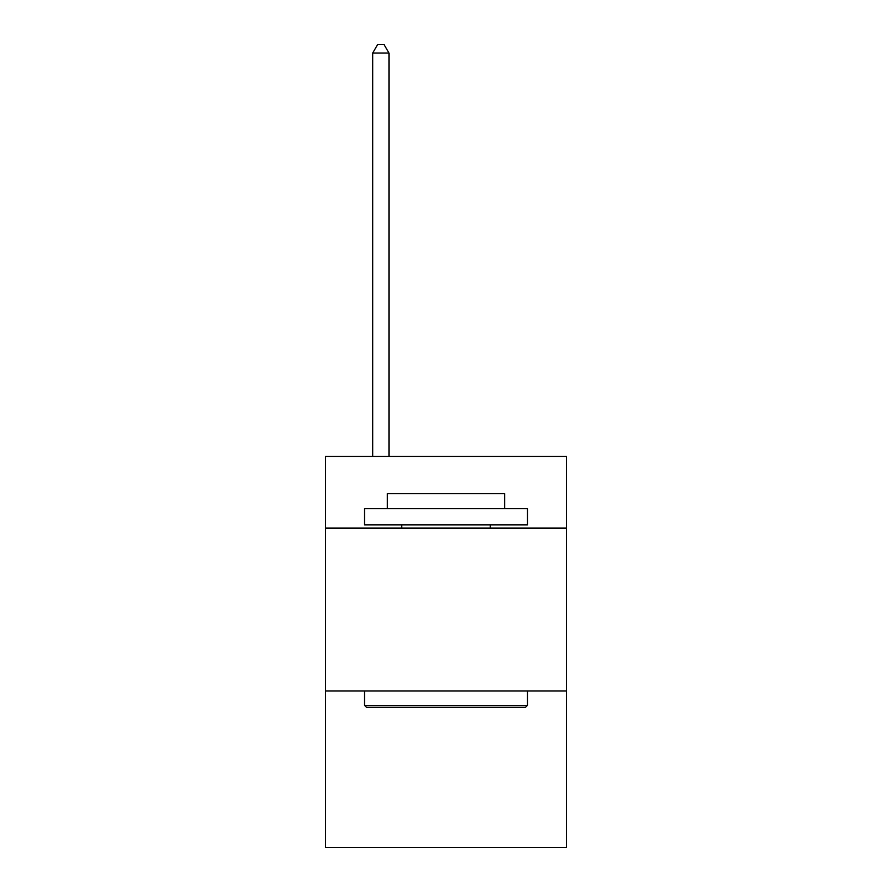 <?xml version="1.0" encoding="UTF-8"?>
<svg xmlns="http://www.w3.org/2000/svg" width="892" height="892" viewBox="0 0 892 892"><rect width="100%" height="100%" fill="white"/><g stroke="black" fill="none" stroke-linecap="round" stroke-linejoin="round"><path stroke-width="1.34" d="M566.554 528.109L566.554 456.425L325.446 456.425L325.446 528.109L566.554 528.109L566.554 847.4L325.446 847.4L325.446 528.109M566.554 691.01L325.446 691.01M366.5 707.3L364.549 705.349L527.451 705.349L525.5 707.3L366.5 707.3M527.451 508.552L527.451 524.842L364.549 524.842L364.549 508.552L527.451 508.552M387.351 508.552L387.351 493.566L504.649 493.566L504.649 508.552M527.451 691.01L527.451 705.349M364.549 691.01L364.549 705.349M490.31 524.842L490.31 528.109M401.69 524.842L401.69 528.109M388.979 456.425L388.979 53.074L372.689 53.074L372.689 456.425M372.689 53.074L377.584 44.6L384.095 44.6L388.979 53.074"/></g></svg>
